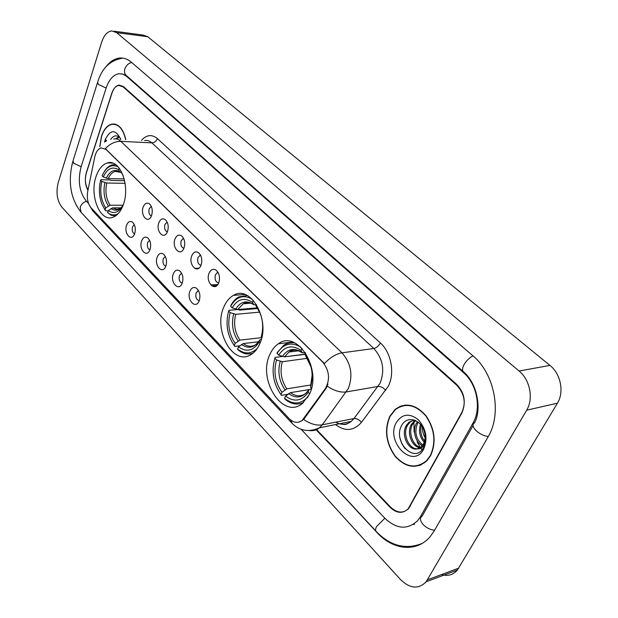 <?xml version="1.0" encoding="UTF-8"?>
<svg xmlns="http://www.w3.org/2000/svg" width="618" height="618" viewBox="0 0 618 618"><rect width="100%" height="100%" fill="white"/><g stroke="black" fill="none" stroke-linecap="round" stroke-linejoin="round"><path stroke-width="0.93" d="M223.793 307.123C212.963 330.599 233.48 366.976 251.395 354.33C254.863 352.09 257.636 348.598 259.722 343.871C270.978 320.549 250.8 284.38 233.542 295.35C229.355 297.629 226.103 301.553 223.793 307.123M269.935 354.315C257.227 379.684 282.944 420.109 302.465 403.446L309.278 394.554C322.472 369.309 297.204 329.263 278.394 343.778C274.832 346.134 272.013 349.649 269.935 354.315M96.068 176.485C89.239 195.466 100.07 222.434 112.885 217.273C117.412 215.612 120.912 211.333 123.391 204.434C130.506 185.609 119.807 158.532 107.393 162.936C102.403 164.481 98.633 168.992 96.068 176.485M134.701 233.604L134.23 234.701C130.815 241.932 123.646 232.847 126.613 225.176C128.057 221.677 130.004 220.649 132.445 222.094C135.211 224.875 135.96 228.714 134.701 233.604M134.338 224.62L132.538 226.775C131.742 230.29 132.422 232.692 134.562 233.975M150.019 249.564L149.695 250.336C146.304 258.139 138.509 248.815 141.661 240.85C143.152 237.351 145.153 236.331 147.663 237.814C150.545 240.672 151.333 244.589 150.019 249.564M149.587 240.286L147.663 242.457C146.837 246.165 147.586 248.629 149.911 249.85M165.856 266.064L165.694 266.482C162.356 274.902 153.859 265.323 157.219 257.057C158.749 253.55 160.804 252.546 163.391 254.052C166.404 257.003 167.223 261.005 165.856 266.064M165.346 256.478L163.291 258.664C162.434 262.573 163.268 265.099 165.786 266.242M182.24 283.129L182.233 283.137C178.996 292.237 169.726 282.411 173.303 273.813C174.871 270.298 176.987 269.309 179.653 270.846C182.804 273.882 183.662 277.976 182.24 283.129M181.638 273.226L179.452 275.419C178.556 279.545 179.483 282.132 182.217 283.183M199.189 300.788C195.829 309.989 186.227 299.823 189.935 291.148C191.549 287.633 193.728 286.659 196.47 288.22C199.645 291.155 200.603 295.203 199.351 300.348L199.189 300.788M198.486 290.56L196.169 292.747C195.242 297.103 196.261 299.753 199.228 300.703M151.611 215.458L151.178 216.478C147.663 224.11 140.085 214.994 143.206 207.015C144.805 203.276 146.906 202.24 149.517 203.932C152.206 206.806 152.909 210.645 151.611 215.458M151.294 206.381L149.224 208.683C148.397 212.36 149.123 214.801 151.395 216.014M167.54 231.441L167.269 232.098C163.801 240.363 155.527 231.016 158.849 222.719C160.495 218.957 162.665 217.945 165.361 219.684C168.158 222.642 168.884 226.567 167.54 231.441M167.154 222.078L164.944 224.388C164.079 228.266 164.882 230.769 167.362 231.904M184.017 247.98L183.925 248.227C180.533 257.173 171.48 247.602 175.025 238.957C176.725 235.18 178.965 234.183 181.746 235.968C184.658 239.019 185.415 243.029 184.017 247.98M183.546 238.309L181.198 240.626C180.302 244.72 181.19 247.285 183.878 248.328M201.066 265.099C197.69 274.485 188.026 264.635 191.765 255.759C193.511 251.966 195.821 250.985 198.695 252.824C201.677 255.875 202.495 259.892 201.151 264.875L201.066 265.099M200.518 255.11L198.015 257.428C197.08 261.746 198.069 264.38 200.981 265.315M218.733 282.835C215.211 292.306 205.207 282.102 209.093 273.156C210.892 269.348 213.28 268.39 216.246 270.275C219.22 273.202 220.139 277.142 218.996 282.078L218.733 282.835M218.092 272.515L217.173 272.731L215.419 274.817C214.461 279.39 215.558 282.078 218.71 282.882M219.521 278.888L219.375 276.377M94.708 157.142L95.288 154.94C96.632 150.977 98.602 148.621 101.197 147.872L106.08 149.486L322.55 361.885C329.348 370.398 330.313 379.251 325.454 388.459L302.156 420.449C297.861 423.508 293.504 422.874 289.1 418.556L91.124 207.864C87.779 203.693 86.651 198.154 87.756 191.24L94.708 157.142M200.587 255.249L199.823 255.288M413.851 419.931L414.083 432.013L413.851 419.931M417.111 441.785L420.116 447.2L417.111 441.785M420.827 448.235L422.009 449.788L420.827 448.235M316.601 429.61L390.545 507.084C396.995 513.125 403.006 513.658 408.56 508.691L461.862 413.009C466.196 402.828 464.458 393.535 456.648 385.122L123.16 86.899L118.826 85.408C115.721 86.01 113.349 88.675 111.727 93.403L86.389 172.414C84.627 178.919 85.176 184.736 88.034 189.857M301.128 429.309L384.628 518.008C396.393 529.186 407.362 530.105 417.544 520.765L420.595 516.463L472.955 423.137C481.661 408.483 476.972 383.894 463.454 372.569L126.59 76.338L122.92 74.137L119.004 73.712C113.31 74.755 108.992 79.598 106.064 88.227L81.074 166.937C77.629 180.657 79.313 191.982 86.126 200.904L88.567 203.507M526.675 410.182C533.736 398.757 530.012 379.8 519.074 371.024L116.632 32.646L111.781 30.915C107.347 31.526 103.963 35.296 101.638 42.225L58.223 182.58C55.836 192.414 57.026 200.564 61.792 207.038L400.387 579.445C409.927 588.715 418.517 589.487 426.15 581.77L526.675 410.182L557.397 403.214C564.404 392.136 560.742 373.844 549.927 365.408L147.733 36.717L142.828 35.002L114.16 31.224M441.53 574.555C447.903 576.424 453.179 574.925 457.374 570.066L557.397 403.214M80.363 211.472L376.841 532.376C392.77 550.174 416.864 552.84 430.337 536.432L434.369 530.646L488.058 436.918C502.349 413.465 494.601 373.434 472.662 355.574L131.209 62.101C127.563 59.019 123.693 57.667 119.591 58.046C114.276 58.679 109.502 61.885 105.276 67.656M413.203 524.443L414.508 524.334M400.178 406.296L398.718 407.324M113.673 123.955L113.202 124.148M125.771 139.614C123.276 128.783 118.687 123.608 112.012 124.079C107.377 125.176 103.87 129.208 101.491 136.184L99.761 146.644M389.827 416.254C384.164 429.819 385.926 443.176 395.111 456.323C405.748 467.803 416.293 469.34 426.729 460.935L430.53 455.79C436.462 442.411 434.941 429.039 425.972 415.682C415.698 404.272 405.454 402.148 395.25 409.309L389.827 416.254M418.123 465.609L419.823 465.431M113.727 124.187L114.268 124.002M400.286 406.59L401.785 405.725M113.72 139.011C116.238 138.486 118.617 139.266 120.85 141.344C115.211 141.283 110.05 143.708 105.361 148.629L324.419 363.538C330.259 357.405 336.107 353.828 341.978 352.824C351.14 363.43 353.233 375.389 348.243 388.683L322.256 424.829L319.514 427.764C316.493 430.205 313.148 431.132 309.471 430.561M105.933 140.07L105.624 141.46M302.65 420.356L298.602 422.194M327.957 384.041L326.103 388.351L303.631 419.514C310.344 423.971 316.555 425.74 322.256 424.829L353.99 418.54L380.039 383.291C385.045 370.36 382.975 358.764 373.836 348.498L151.858 142.851C149.602 140.811 147.2 140.047 144.651 140.556M316.153 429.811L390.097 507.332C396.54 513.365 402.542 513.906 408.089 508.946L461.916 412.283C466.25 402.102 464.512 392.801 456.702 384.396L123.422 86.566L119.096 85.075C115.983 85.678 113.612 88.351 111.989 93.079L86.373 172.924C84.627 179.367 85.153 185.145 87.957 190.267M405.084 405.076L403.492 405.632M115.427 124.226L112.012 124.079M106.064 140.116L105.786 141.368M115.999 124.403L115.412 124.473M125.616 139.606C123.136 128.938 118.602 123.847 112.012 124.318C107.432 125.4 103.963 129.394 101.607 136.292L99.9 146.458M120.24 139.336L120.649 138.895M115.512 138.849L118.911 136.817M116.671 139.004L119.297 137.119M120.804 139.367C115.597 129.062 110.39 129.201 105.184 139.768L104.558 142.117M120.456 138.362C117.25 134.832 114.106 135.018 111.008 138.934M110.746 139.452L110.977 138.98M406.775 404.991L405.138 405.393M430.313 455.574C436.184 442.334 434.678 429.101 425.802 415.891C415.628 404.597 405.493 402.496 395.381 409.587L390.028 416.455C384.419 429.881 386.165 443.098 395.257 456.107C405.787 467.463 416.215 468.992 426.544 460.68L430.313 455.574M424.218 442.256C419.722 437.196 418.471 431.217 420.472 424.319M424.597 441.02C421.097 436.517 419.993 431.294 421.298 425.339M422.318 445.702C415.396 442.565 412.075 430.236 416.578 423.075L417.536 421.685M422.828 444.999C415.767 439.205 414.099 431.812 417.83 422.805L418.216 422.187M420.062 447.741C412.036 447.254 406.126 432.476 411.542 424.157L415.134 420.371M420.649 447.332C412.847 446.126 407.61 431.912 412.809 423.886L415.675 420.611M417.397 448.853L421.461 446.636L423.43 444.01C425.169 440.642 425.555 436.802 424.597 432.492C421.97 419.792 407.339 415.165 402.094 424.767C391.82 440.549 414.006 463.979 423.121 448.32L423.593 447.517C425.516 443.863 426.181 439.661 425.586 434.902C426.034 439.29 425.339 442.897 423.508 445.725C421.885 448.065 419.854 449.108 417.397 448.853C408.753 451.379 400.255 434.724 406.459 425.254L409.046 422.187L414.106 420.008M418.185 448.637C409.634 450.491 401.692 434.199 407.741 424.975L410.321 421.916L413.882 420.031M425.794 438.958C423.43 435.389 422.295 431.403 422.395 426.992M396.308 422.55C385.084 441.816 413.071 469.904 423.67 449.124C427.973 438.595 426.188 428.799 418.316 419.73C409.433 412.87 402.094 413.813 396.308 422.55M419.722 465.115L421.383 464.775M405.099 448.768L401.762 443.6L399.861 437.644M196.161 268.907L195.327 268.683M214.044 286.652L211.68 285.732M120.943 207.857L112.646 207.88L108.312 210.545C113.812 214.322 118.718 212.623 123.028 205.446M108.227 210.784L105.647 210.792L102.047 204.465C99.537 198.015 98.834 191.024 99.938 183.507L100.61 180.232L101.777 181.422C99.66 191.765 100.997 200.595 105.771 207.887L110.097 205.23L123.113 205.222M125.106 183.33L106.736 183.028L101.777 181.422M115.242 171.395L115.234 171.395C112.345 172.26 110.004 174.662 108.204 178.602L124.203 178.919M100.61 180.232L100.958 179.73L110.012 179.9L111.217 180.456L124.627 180.703M118.162 213.689C114.554 215.651 111.039 215.28 107.625 212.577L111.263 215.319L115.605 215.906M104.21 208.668L105.647 210.792M123.082 175.319L121.174 172.329L121.422 171.588M107.625 212.577L108.312 210.545M105.771 207.887L105.091 209.919M121.174 172.329L122.858 174.917M115.666 164.643L112.221 164.844C109.139 165.701 106.474 167.98 104.226 171.665M118.223 166.93C111.649 163.77 106.265 166.729 102.07 175.798L103.237 176.98L108.204 178.602M119.127 168.003L118.548 169.734C112.422 166.08 107.316 168.498 103.237 176.98M121.36 172.569L120.162 172.26L118.548 169.734M257.158 348.567C250.931 354.214 244.404 354.369 237.59 349.023L238.517 346.845C246.404 352.492 253.264 350.924 259.073 342.148L259.931 339.761L261.275 339.506M258.517 341.793L243.276 343.577L238.517 346.845M239.815 345.779L234.747 346.374L234.268 345.539C227.2 335.296 225.331 323.801 228.652 311.055L230.174 312.615C227.285 323.963 228.954 334.214 235.188 343.361L239.931 340.109L261.514 337.66M259.676 312.136L235.713 314.323L230.174 312.615M238.27 309.51L239.606 310.128L257.536 308.544M237.59 349.023L238.069 349.865C242.889 353.867 247.872 354.964 253.025 353.148M228.652 311.055L228.869 310.306L237.32 309.564M261.7 337.845L261.175 337.304C264.249 325.539 262.503 315.018 255.929 305.748L256.47 304.473M259.073 342.148L260.039 343.129M235.188 343.361L234.268 345.539M255.929 305.748L258.185 309.487M262.225 332.963L261.175 337.304M247.246 295.52L238.865 296.91C235.605 298.664 232.924 301.545 230.831 305.539L230.614 306.289C236.277 296.679 243.477 294.299 252.206 299.158M253.318 300.317L252.476 302.326C244.388 297.088 237.613 298.927 232.144 307.834L230.614 306.289M256.308 304.852L253.82 304.736L252.476 302.326M232.144 307.834L237.698 309.556L257.026 307.864M308.166 396.686C301.02 404.435 293.156 404.991 284.581 398.355L285.593 396.13C294.238 402.442 301.769 401.175 308.181 392.322L309.008 389.518L311.279 389.085M308.83 389.618L290.499 392.631L285.593 396.13M287.772 394.299L281.391 395.358L280.943 394.539C273.226 383.492 271.209 371.41 274.886 358.301L276.547 360C273.349 371.681 275.157 382.457 281.955 392.322L286.845 388.838L310.862 384.983L310.499 387.378C313.921 375.257 312.028 364.187 304.829 354.16L305.477 352.739M307.316 358.324L282.295 361.739L276.547 360M285.725 356.71L304.929 354.361M284.581 398.355L285.022 399.174C291.078 404.203 297.243 405.338 303.508 402.565M274.886 358.301L275.049 357.451L282.279 356.493M311.472 388.367L310.499 387.378M308.181 392.322L309.626 393.797M281.955 392.322L280.943 394.539M304.829 354.16L307.401 358.463M294.554 342.835C290.746 342.272 287.2 343.044 283.917 345.153L277.212 352.577L277.049 353.426C283.268 343.708 291.155 341.592 300.711 347.061M301.993 348.336L301.043 350.414C292.183 344.535 284.736 346.111 278.718 355.118L277.049 353.426M305.439 352.677L302.264 352.754L301.043 350.414M278.718 355.118L284.481 356.872L304.836 354.176M304.149 418.301L304.798 418.185M325.454 388.459L326.103 388.351M322.55 361.885L322.99 361.824M106.08 149.486L106.505 149.502M473.002 355.868C469.356 357.737 466.351 360.703 463.979 364.774C462.272 368.112 462.079 370.421 463.392 371.696C477.382 383.307 481.901 409.209 474.578 422.843C471.99 424.404 472.608 427.108 476.424 430.939C480.217 434.199 484.172 436.053 488.305 436.493M434.655 530.159C430.615 529.927 426.86 528.143 423.392 524.798C419.931 520.835 419.545 517.915 422.218 516.045L473.002 425.64M422.032 543.485C405.516 549.958 390.205 545.918 376.115 531.364C375.257 530.414 375.435 528.784 376.648 526.459L384.844 518.239M376.014 531.256L81.004 212.198L80.185 207.223C81.298 204.288 83.376 202.287 86.42 201.221M97.374 82.997L73.063 160.68L73.666 163.206L81.136 166.736M121.978 58.316C109.927 60.464 101.808 68.42 97.629 82.194L98.362 84.457L106.118 88.057M131.642 62.472C128.413 63.337 126.165 65.462 124.89 68.822C124.087 71.642 124.542 73.859 126.273 75.466L463.284 371.596M549.927 365.408L519.074 371.024M458.718 568.143L427.494 579.792M147.733 36.717L116.632 32.646M474.616 422.758L472.955 423.137M464.211 372.438L463.454 372.569M422.272 515.945L420.595 516.463M127.354 76.408L126.59 76.338M380.387 342.975C378.664 346.018 376.478 347.864 373.836 348.498L341.978 352.824L120.85 141.344L151.858 142.851C154.392 142.704 156.246 141.29 157.42 138.617L380.387 342.975C391.271 352.476 395.095 373.542 388.181 386.42L361.46 422.333C353.797 431.016 345.145 431.758 335.512 424.558M290.553 419.908L292.283 423.531C300.024 431.055 309.1 432.461 319.514 427.764L351.24 421.406L353.99 418.54C356.679 418.324 359.166 419.591 361.46 422.333M291.982 423.214L93.333 211.518L91.093 207.841M327.27 386.188C334.191 390.792 340.533 392.708 346.296 391.936L378.085 386.459C380.788 386.312 383.33 387.61 385.717 390.367M141.452 140.394C146.574 134.709 151.897 134.114 157.42 138.617M410.004 506.289L410.391 506.173M335.721 422.164C341.252 425.277 346.428 425.03 351.24 421.406C345.593 425.176 344.782 424.96 340.039 423.654M106.427 140.263L106.226 141.128M105.802 140.016L105.469 141.553M112.646 207.88L116.725 209.44L120.054 208.606M106.736 183.028C105.037 191.68 106.157 199.081 110.097 205.23M110.923 208.529C115.319 211.511 119.374 210.429 123.09 205.284M104.859 182.627C103.059 191.696 104.233 199.444 108.374 205.879M119.799 171.858C114.438 168.753 109.95 170.862 106.327 178.193M117.999 171.256L115.226 171.395L120.162 172.26M243.276 343.577C247.432 346.69 251.588 347.069 255.721 344.705L256.516 344.095M235.713 314.323C233.395 323.824 234.801 332.414 239.931 340.109M260.255 313.396L256.988 307.81M241.422 344.45C248.351 349.247 254.377 347.864 259.49 340.294M233.674 313.967C231.217 323.925 232.685 332.924 238.084 340.981M253.542 304.396C246.466 299.923 240.502 301.522 235.651 309.201M249.162 302.642L243.26 303.793L237.698 309.556M290.499 392.631C295.752 396.563 300.858 396.826 305.794 393.411L306.373 392.894M282.295 361.739C279.722 371.518 281.244 380.557 286.845 388.838M310.761 385.284L312.19 374.531M311.055 366.976L305.794 356.177M288.614 393.596C296.192 398.973 302.812 397.845 308.452 390.213M280.201 361.406C277.474 371.657 279.066 381.121 284.96 389.796M302.017 352.438C294.261 347.409 287.718 348.776 282.38 356.532M299.761 350.993C295.929 349.533 292.345 349.881 289.008 352.036L284.481 356.872M302.156 420.449L302.642 420.356M218.177 272.677L217.173 272.731M183.608 238.424L183.044 238.44M198.571 290.707L197.806 290.761M181.7 273.349L181.136 273.38M112.654 163.106L107.393 162.936M292.646 342.063L278.394 343.778M244.875 294.492L233.542 295.35M121.846 73.843L126.149 75.35M80.865 212.044C70.452 198.424 67.748 181.615 72.769 161.607M457.374 570.066L426.15 581.77M92.916 211.07L89.27 205.13M415.389 420.843L414.122 421.105M410.321 421.916L409.046 422.187M427.115 460.534L426.544 460.68M198.872 268.181L194.732 268.39M217.837 284.504L210.846 284.96M216.802 285.647L212.762 285.918M118.733 171.487L115.226 171.395M250.978 303.152L243.26 303.793C246.427 301.816 249.95 302.125 253.82 304.736M298.757 350.785L289.008 352.036C292.121 349.155 296.547 349.394 302.264 352.754"/></g></svg>

